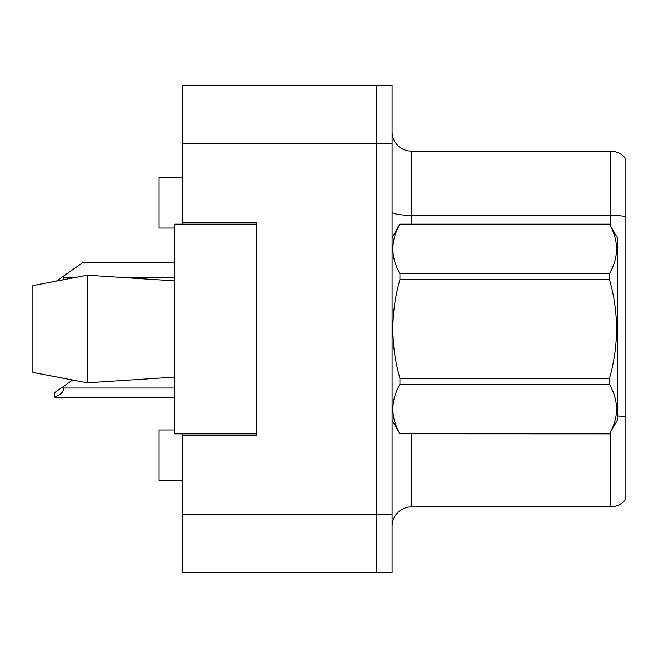 <?xml version="1.0" encoding="UTF-8"?>
<svg xmlns="http://www.w3.org/2000/svg" width="658" height="658" viewBox="0 0 658 658"><rect width="100%" height="100%" fill="white"/><g stroke="black" fill="none" stroke-linecap="round" stroke-linejoin="round"><path stroke-width="0.99" d="M182.406 433.852L182.406 572.674L376.573 572.674L376.573 85.326L182.406 85.326L182.406 224.148M182.406 222.207L256.192 222.207L256.192 435.793L182.406 435.793M182.406 85.326L392.102 85.326L392.102 572.674L376.573 572.674M174.641 429.962L159.104 429.962L159.104 480.447L182.406 480.447M174.641 228.038L159.104 228.038L159.104 177.553L182.406 177.553M392.102 526.268A19.419 19.419 0 0 1 411.521 506.857L610.344 506.857L610.344 432.364M625.1 157.945A19.419 19.419 0 0 0 610.344 151.143A19.419 19.419 0 0 1 625.1 157.945L625.1 500.055A19.419 19.419 0 0 1 610.344 506.857M625.1 216.507L625.1 218.02L625.1 216.507A19.419 3.372 180 0 0 610.344 215.322L610.344 151.143L411.521 151.143A19.419 19.419 0 0 1 392.102 131.732A19.419 19.419 0 0 0 411.521 151.143L411.521 224.148M392.102 237.744L399.949 224.148L609.489 224.148L617.336 237.744L617.336 420.256L609.489 433.795C618.89 417.386 618.89 400.911 609.489 384.371L399.949 384.371C390.548 400.78 390.548 417.254 399.949 433.795L609.489 433.852M609.489 224.148L399.949 224.205C390.548 240.614 390.548 257.089 399.949 273.629L399.949 279.576C390.548 312.443 390.548 345.392 399.949 378.424L399.949 384.371M399.949 273.629L609.489 273.629C618.89 257.22 618.89 240.746 609.489 224.205M609.489 273.629L609.489 279.576L399.949 279.576M399.949 378.424L609.489 378.424C618.89 345.392 618.89 312.443 609.489 279.576M609.489 378.424L609.489 384.371M392.102 420.256L399.949 433.852M617.336 356.381L617.336 327.824M399.949 433.795L609.489 433.795M32.9 285.572L87.267 275.192L32.9 285.572L32.9 372.428L87.267 382.808L174.641 377.124L87.267 382.808L32.9 372.428L72.569 380.061L63.966 386.09L63.966 388.023C63.653 392.036 60.421 394.964 54.26 396.823L54.26 397.736L174.641 397.736M63.966 386.09L54.26 392.884L54.26 396.823M87.267 275.192L174.641 280.876L87.267 275.192L87.267 382.808M256.192 433.852L174.641 433.852L174.641 224.148L256.192 224.148M174.641 262.205L83.385 262.205L63.966 275.801L63.645 279.625M56.588 280.966L63.966 275.801M182.406 514.424L392.102 514.424M182.406 143.576L392.102 143.576M411.521 433.852L411.521 506.857M610.344 225.636L610.344 215.322L411.521 215.322A19.419 3.372 0 0 1 392.102 211.95M625.1 416.884A19.419 3.372 180 0 0 617.336 415.93M63.966 388.023L174.641 388.023M63.966 277.742L73.614 277.742M126.755 277.742L174.641 277.742"/></g></svg>
